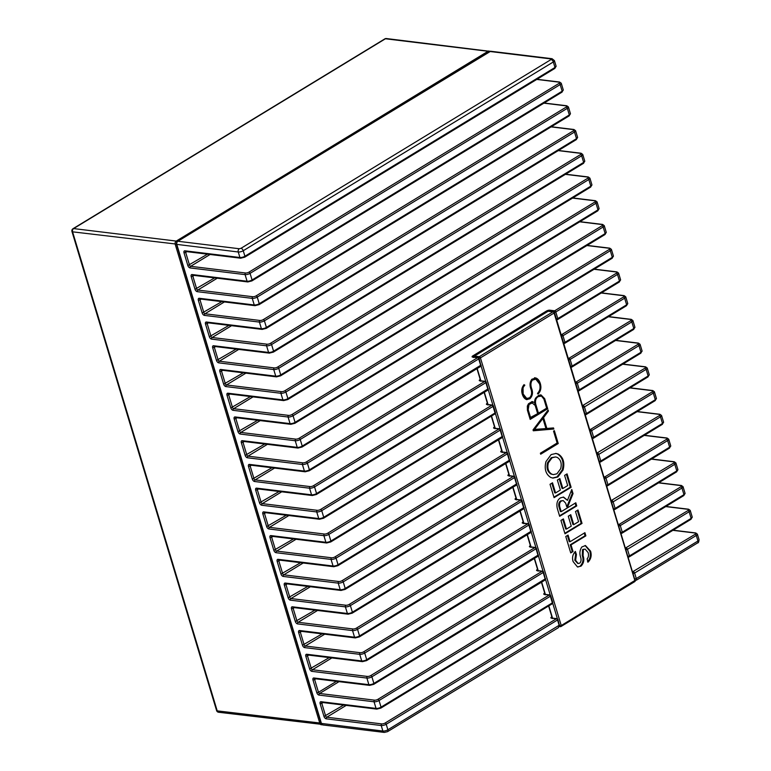 <?xml version="1.0" encoding="UTF-8"?>
<svg xmlns="http://www.w3.org/2000/svg" width="771" height="771" viewBox="0 0 771 771"><rect width="100%" height="100%" fill="white"/><g stroke="black" fill="none" stroke-linecap="round" stroke-linejoin="round"><path stroke-width="1.16" d="M545.964 428.58L542.89 418.393L542.08 418.296L533.628 429.476L545.964 428.58M542.89 418.393L534.438 429.572M553.848 429.013L533.301 430.787L533.031 429.9L548.104 409.989L548.432 411.068L543.574 417.612L546.851 428.445L553.52 427.934L553.848 429.013L533.253 430.623M552.759 427.992L553.038 428.917M546.851 428.445L546.041 428.348L542.774 417.506L543.574 417.612M548.432 411.068L547.622 410.972L542.774 417.506M563.225 500.591L560.681 500.909C558.965 501.95 558.387 503.877 558.936 506.692L560.401 511.558L561.211 511.655L575.802 502.779L576.747 505.921L559.669 516.31L557.26 508.311C556.277 503.261 557.366 499.762 560.536 497.835L563.591 497.093L567.466 500.34L571.783 489.498L573.026 493.613L567.957 506.181L566.791 506.894L565.673 503.184L563.225 500.591L561.49 501.005C559.775 502.046 559.187 503.974 559.746 506.798L561.211 511.655M567.957 506.181L566.637 506.393M573.026 493.613L572.217 493.517L567.148 506.075M571.35 490.616L572.217 493.517M567.466 500.34L563.187 497.064M576.747 505.921L575.937 505.824L559.524 515.818M575.137 503.184L575.937 505.824M581.035 566.136L577.431 566.916L573.152 561.635C571.909 557.77 572.66 554.368 575.388 551.438L576.429 554.513L575.619 560.324L578.115 563.524L579.859 563.09C581.199 561.616 581.411 559.515 580.496 556.797C579.397 553.183 579.85 549.916 581.835 546.986L585.468 545.54L590.576 551.149C591.81 555.284 591.068 558.859 588.35 561.866L587.897 562.175L587.145 558.811C588.533 557.173 588.861 555.101 588.128 552.605L585.093 549.077L583.859 549.366L583.3 549.81L583.078 555.669C584.495 559.698 583.811 563.196 581.016 566.145L577.624 566.964M578.019 567.032L577.431 566.916M581.016 566.145L580.206 566.049C583.001 563.09 583.695 559.601 582.269 555.573L582.49 549.713L585.093 549.077M588.35 561.866L587.772 561.799M585.064 545.511L589.767 551.053C591 555.187 590.258 558.753 587.541 561.77M576.429 554.513L575.629 554.416L574.809 560.228L577.816 563.485M574.8 551.988L575.629 554.416M564.603 475.379L567.07 473.876L571.118 487.282L554.07 497.661L550.031 484.284L552.499 482.781L555.563 492.958L560.372 490.028L557.366 480.082L559.852 478.569L562.859 488.515L567.687 485.576L564.603 475.379M562.859 488.515L562.049 488.419L559.197 478.964M555.563 492.958L554.754 492.862L551.834 483.186M571.118 487.282L570.309 487.185L553.915 497.16M566.415 474.271L570.309 487.185M546.649 408.167L543.912 399.108L541.502 396.121L538.293 396.583C535.912 397.961 535.055 400.477 535.7 404.11L538.437 413.169L546.649 408.167M538.437 413.169L537.628 413.073L534.891 404.014C534.245 400.38 535.113 397.865 537.483 396.487L540.818 395.957M537.647 413.651L535.18 405.469L531.923 402.761L528.241 404.409L527.383 409.632L529.85 417.805L537.647 413.651M531.113 402.664L532.52 402.77L529.051 404.515L528.193 409.729L530.66 417.901M529.051 404.515L528.241 404.409M534.843 399.879L538.495 395.34L540.972 394.887L544.673 398.646L547.718 408.717L530.178 419.395L527.403 410.201L527.335 406.076L528.482 403.773L531.942 401.672L534.563 402.558L534.843 399.879M534.563 402.558L532.289 401.652M547.718 408.717L546.909 408.62L530.034 418.894M540.558 394.858L543.873 398.549L546.909 408.62M557.134 442.997L553.549 431.124L554.339 430.652L558.233 443.537L540.693 454.206L540.384 453.194L557.134 442.997M558.233 443.537L557.423 443.431L540.538 453.705M553.684 431.047L557.423 443.431M560.941 520.406L563.399 518.902L566.473 529.079L571.272 526.159L568.275 516.204L570.762 514.691L573.769 524.637L578.597 521.697L575.513 511.501L577.98 509.997L582.028 523.403L564.979 533.783L560.941 520.406M582.028 523.403L581.218 523.307L564.825 533.281M577.315 510.402L581.218 523.307M573.769 524.637L572.959 524.54L570.106 515.086M566.473 529.079L565.663 528.983L562.743 519.307M570.058 541.724L584.91 532.684L585.864 535.855L571.012 544.895L573.026 551.544L570.733 552.942L565.769 536.491L568.054 535.093L570.058 541.724L569.249 541.627L567.398 535.498M573.026 551.544L570.579 552.45M571.012 544.895L570.212 544.798L572.217 551.448M585.864 535.855L585.064 535.749L570.212 544.798M584.254 533.079L585.064 535.749M560.681 468.71C561.972 463.496 560.835 459.728 557.26 457.405L555.631 456.943L552.094 457.752L548.364 462.812L547.555 462.716C546.282 467.997 547.42 471.775 550.966 474.04L553.414 474.608L556.941 473.799L560.681 468.71M548.364 462.812C547.082 468.093 548.22 471.871 551.776 474.146L550.966 474.04M551.776 474.146L553.414 474.608M555.631 456.943L551.284 457.656L547.555 462.716M555.65 453.406L557.491 453.994C562.493 457.222 564.083 462.504 562.271 469.847L557.086 476.873L552.576 478.039M563.081 469.944L557.896 476.97L552.98 478.097L550.745 477.461C545.752 474.252 544.162 468.97 545.955 461.607L551.14 454.582L556.055 453.444L558.3 454.09C563.302 457.319 564.892 462.6 563.081 469.944L562.271 469.847M524.453 385.539L523.046 387.736L523.152 393.991L526.718 398.424L529.494 397.836C531.739 395.6 532.183 392.593 530.824 388.825C529.513 385.124 529.87 381.924 531.884 379.226L535.97 378.021C537.917 378.763 539.353 380.566 540.288 383.447C541.502 387.601 540.828 391.08 538.264 393.875L537.869 392.931C540.028 390.54 540.587 387.524 539.517 383.881L535.787 379.13L532.337 380.132C530.727 382.291 530.487 385.086 531.643 388.517C533.185 392.612 532.578 396.034 529.841 398.78L526.506 399.513C524.637 398.877 523.239 397.132 522.324 394.289C521.167 390.646 521.736 387.428 524.029 384.642L524.849 385.221L523.654 385.433L521.948 388.719M529.841 398.78L526.651 399.551M535.209 378.995L531.537 380.036C529.918 382.194 529.677 384.98 530.833 388.411C532.375 392.506 531.768 395.937 529.031 398.684M538.264 393.875L537.773 393.817M534.881 377.848L535.161 377.925C537.108 378.657 538.543 380.469 539.478 383.351C540.693 387.505 540.018 390.984 537.454 393.779M526.718 398.424L527.229 398.54M521.813 389.914L522.343 393.894L525.909 398.328M523.046 387.736L522.237 387.64M524.849 385.221L523.654 385.433M473.857 357.098A1.224 0.916 -83.1 0 1 474.435 356.086L548.104 311.243A1.224 0.916 -83.1 0 1 548.586 311.127A1.224 1.224 0 0 0 547.795 311.301A1.224 0.704 58.7 0 1 548.104 311.243L552.952 311.831A1.224 0.704 58.7 0 1 554.089 313.036L554.455 312.583A1.224 1.224 0 0 0 553.433 311.715A1.224 0.916 96.9 0 0 552.952 311.831L479.283 356.674A1.224 0.916 96.9 0 0 478.695 357.889M547.612 311.542A1.224 0.704 58.7 0 1 547.795 311.301L474.136 356.144A1.224 1.224 0 0 0 473.548 357.06M479.013 358.303L480.429 357.879A1.224 0.704 -121.3 0 0 479.283 356.674L474.435 356.086A1.224 0.704 -121.3 0 0 474.136 356.144M554.137 312.409A1.224 0.916 96.9 0 0 553.433 311.715L548.586 311.127M559.592 626.013A1.224 0.916 96.9 0 0 560.768 626.544A1.224 0.704 -121.3 0 0 561.066 626.486A1.224 0.704 -121.3 0 0 561.24 625.541L480.429 357.879L554.089 313.036L634.909 580.698A1.224 0.704 58.7 0 1 634.735 581.642A1.224 1.224 0 0 0 635.265 580.245L561.24 625.541L559.601 625.965M634.957 580.081L554.455 312.583M697.62 542.9C698.353 543.073 698.834 541.994 699.046 539.652A3.672 1.243 163.2 0 1 697.957 541.011A2.448 1.407 -121.3 0 1 697.62 542.9L636.451 580.139L636.287 578.549L634.89 578.982M557.578 619.344A1.224 0.916 96.9 0 0 556.383 618.766A1.224 0.704 58.7 0 1 557.529 619.971L559.197 625.483L558.349 627.681L559.553 625.03L387.88 729.771A3.672 1.243 163.2 0 1 382.879 731.043L321.15 723.391L322.876 724.952A2.448 1.831 -83.1 0 1 321.459 723.564L176.829 244.523A2.448 1.831 -83.1 0 1 177.879 241.265A1.224 0.704 -121.3 0 0 177.561 241.333C176.732 241.728 176.386 242.74 176.52 244.349L238.249 251.992A2.448 1.831 -83.1 0 1 239.299 248.744L177.879 241.265L489.672 51.464A2.448 1.831 -83.1 0 1 490.655 51.243L177.571 241.323M633.222 573.47L634.62 573.036A1.224 0.704 -121.3 0 0 633.483 571.831A1.224 0.916 96.9 0 0 632.952 572.583M557.529 619.971L557.896 619.518A1.224 1.224 0 0 0 556.864 618.65L552.017 618.063A1.224 0.916 96.9 0 0 551.535 618.178L556.383 618.766L385.066 723.053A1.224 0.704 58.7 0 1 386.213 724.258L557.529 619.971M554.397 312.419L555.804 311.985A1.224 0.704 -121.3 0 0 554.667 310.79A1.224 0.916 96.9 0 0 554.079 312.004M478.762 358.303A1.224 0.916 96.9 0 0 477.577 357.715A1.224 0.704 58.7 0 1 478.714 358.92L479.08 358.467A1.224 1.224 0 0 0 478.049 357.609L473.201 357.012A1.224 0.916 96.9 0 0 472.719 357.127L477.577 357.715L306.251 462.002A1.224 0.704 58.7 0 1 307.398 463.207L478.714 358.92L480.709 365.531A1.224 0.704 58.7 0 1 480.535 366.485A1.224 1.224 0 0 0 481.075 365.078L309.393 469.828A3.672 1.243 163.2 0 1 304.4 471.091L249.447 464.402A2.448 1.407 -121.3 0 0 248.493 466.416L252.329 479.119A2.448 1.407 -121.3 0 0 254.613 481.518L309.566 488.207L311.561 494.828L256.608 488.139A2.448 1.407 -121.3 0 0 255.664 490.144L259.499 502.846A2.448 1.407 -121.3 0 0 261.774 505.246L316.736 511.944L318.731 518.555L263.778 511.867A2.448 1.407 -121.3 0 0 262.824 513.872L266.66 526.583A2.448 1.407 -121.3 0 0 268.944 528.983L323.897 535.672L325.892 542.292L270.939 535.594A2.448 1.407 -121.3 0 0 269.995 537.609L273.83 550.311A2.448 1.407 -121.3 0 0 276.105 552.711L331.058 559.399L333.062 566.02L278.109 559.332A2.448 1.407 -121.3 0 0 277.155 561.336L280.991 574.048A2.448 1.407 -121.3 0 0 283.275 576.448L338.228 583.136L340.223 589.748L285.27 583.059A2.448 1.407 -121.3 0 0 284.316 585.073L288.152 597.776A2.448 1.407 -121.3 0 0 290.436 600.175L345.389 606.864L347.393 613.485L292.44 606.796A2.448 1.407 -121.3 0 0 291.486 608.801L295.322 621.503A2.448 1.407 -121.3 0 0 297.606 623.912L352.559 630.601L354.554 637.212L299.601 630.524A2.448 1.407 -121.3 0 0 298.647 632.538L302.483 645.24A2.448 1.407 -121.3 0 0 304.767 647.64L359.72 654.328L361.724 660.949L306.762 654.261A2.448 1.407 -121.3 0 0 305.817 656.266L309.653 668.968A2.448 1.407 -121.3 0 0 311.937 671.377L366.89 678.066L368.885 684.677L313.932 677.988A2.448 1.407 -121.3 0 0 312.978 679.993L316.814 692.705A2.448 1.407 -121.3 0 0 319.098 695.105L374.051 701.793L376.046 708.414L321.093 701.716A2.448 1.407 -121.3 0 0 320.148 703.73L323.984 716.432A2.448 1.407 -121.3 0 0 326.268 718.832L381.221 725.521L382.879 731.043A2.448 1.831 -83.1 0 0 384.295 732.421L387.534 731.66L558.349 627.681M556.585 319.637A1.224 0.916 96.9 0 0 557.327 319.608A1.224 0.704 -121.3 0 0 557.635 319.551A1.224 0.704 -121.3 0 0 557.799 318.606L556.402 319.03M480.757 364.914L479.08 358.467M561.567 336.146L562.975 335.722A1.224 0.704 -121.3 0 0 561.828 334.518A1.224 0.916 96.9 0 0 561.307 335.269M485.923 382.03A1.224 0.916 96.9 0 0 484.737 381.452A1.224 0.704 58.7 0 1 485.875 382.647L486.241 382.194A1.224 1.224 0 0 0 485.219 381.337L480.372 380.749A1.224 0.916 96.9 0 0 479.89 380.855L484.737 381.452L313.421 485.74A1.224 0.704 58.7 0 1 314.558 486.935L485.875 382.647L487.879 389.268A1.224 0.704 58.7 0 1 487.706 390.213A1.224 1.224 0 0 0 488.236 388.815L316.563 493.556A3.672 1.243 163.2 0 1 311.561 494.828A1.224 0.916 -83.1 0 0 312.756 495.406M563.755 343.365A1.224 0.916 96.9 0 0 564.497 343.346A1.224 0.704 -121.3 0 0 564.796 343.288A1.224 0.704 -121.3 0 0 564.97 342.334L563.572 342.767M487.927 388.651L486.241 382.194M568.738 359.884L570.135 359.45A1.224 0.704 -121.3 0 0 568.998 358.255A1.224 0.916 96.9 0 0 568.468 358.997M493.093 405.758A1.224 0.916 96.9 0 0 491.898 405.18A1.224 0.704 58.7 0 1 493.045 406.384L493.411 405.931A1.224 1.224 0 0 0 492.38 405.064L487.532 404.476A1.224 0.916 96.9 0 0 487.05 404.592L491.898 405.18L320.582 509.467A2.448 0.829 163.2 0 1 317.257 510.315L262.304 503.627L281.733 491.802M570.916 367.102A1.224 0.916 96.9 0 0 571.658 367.073A1.224 0.704 -121.3 0 0 571.966 367.015A1.224 0.704 -121.3 0 0 572.13 366.071L570.733 366.495M495.088 412.379L495.04 412.996A1.224 0.704 58.7 0 1 494.866 413.95A1.224 1.224 0 0 0 495.406 412.543L493.411 405.931M575.898 383.611L577.306 383.187A1.224 0.704 -121.3 0 0 576.159 381.982A1.224 0.916 96.9 0 0 575.638 382.724M500.254 429.495A1.224 0.916 96.9 0 0 499.068 428.917A1.224 0.704 58.7 0 1 500.206 430.112L500.572 429.659A1.224 1.224 0 0 0 499.55 428.801L494.703 428.213A1.224 0.916 96.9 0 0 494.221 428.319L499.068 428.917L327.752 533.204A1.224 0.704 58.7 0 1 328.889 534.399L500.206 430.112L502.21 436.733A1.224 0.704 58.7 0 1 502.037 437.677A1.224 1.224 0 0 0 502.567 436.28L330.884 541.02A3.672 1.243 163.2 0 1 325.892 542.292A1.224 0.916 -83.1 0 0 327.087 542.871M578.077 390.83A1.224 0.916 96.9 0 0 578.819 390.801A1.224 0.704 -121.3 0 0 579.127 390.743A1.224 0.704 -121.3 0 0 579.3 389.798L577.903 390.232M502.258 436.107L500.572 429.659M583.069 407.348L584.466 406.915A1.224 0.704 -121.3 0 0 583.329 405.71A1.224 0.916 96.9 0 0 582.799 406.462M507.424 453.223A1.224 0.916 96.9 0 0 506.229 452.644A1.224 0.704 58.7 0 1 507.376 453.849L507.732 453.396A1.224 1.224 0 0 0 506.711 452.529L501.863 451.941A1.224 0.916 96.9 0 0 501.381 452.057L506.229 452.644L334.913 556.932A1.224 0.704 58.7 0 1 336.06 558.137L507.376 453.849L509.371 460.46A1.224 0.704 58.7 0 1 509.197 461.405A1.224 1.224 0 0 0 509.737 460.008L338.055 564.748A3.672 1.243 163.2 0 1 333.062 566.02A1.224 0.916 -83.1 0 0 334.248 566.598M585.247 414.557A1.224 0.916 96.9 0 0 585.989 414.538A1.224 0.704 -121.3 0 0 586.288 414.48A1.224 0.704 -121.3 0 0 586.461 413.535L585.064 413.96M509.419 459.844L507.732 453.396M590.229 431.076L591.627 430.642A1.224 0.704 -121.3 0 0 590.49 429.447A1.224 0.916 96.9 0 0 589.969 430.189M514.585 476.96A1.224 0.916 96.9 0 0 513.399 476.372A1.224 0.704 58.7 0 1 514.536 477.577L514.903 477.124A1.224 1.224 0 0 0 513.881 476.266L509.033 475.668A1.224 0.916 96.9 0 0 508.552 475.784L513.399 476.372L342.083 580.669A1.224 0.704 58.7 0 1 343.22 581.864L514.536 477.577L516.531 484.198A1.224 0.704 58.7 0 1 516.368 485.142A1.224 1.224 0 0 0 516.898 483.745L345.215 588.485A3.672 1.243 163.2 0 1 340.223 589.748A1.224 0.916 -83.1 0 0 341.418 590.335M592.407 438.294A1.224 0.916 96.9 0 0 593.15 438.265A1.224 0.704 -121.3 0 0 593.458 438.207A1.224 0.704 -121.3 0 0 593.631 437.263L592.234 437.697M516.58 483.571L514.903 477.124M597.4 454.803L598.797 454.379A1.224 0.704 -121.3 0 0 597.65 453.175A1.224 0.916 96.9 0 0 597.13 453.926M521.755 500.687A1.224 0.916 96.9 0 0 520.56 500.109A1.224 0.704 58.7 0 1 521.707 501.304L522.063 500.861A1.224 1.224 0 0 0 521.042 499.993L516.194 499.406A1.224 0.916 96.9 0 0 515.712 499.521L520.56 500.109L349.244 604.397A1.224 0.704 58.7 0 1 350.391 605.601L521.707 501.304L523.702 507.925A1.224 0.704 58.7 0 1 523.528 508.87A1.224 1.224 0 0 0 524.068 507.472L352.386 612.213A3.672 1.243 163.2 0 1 347.393 613.485A1.224 0.916 -83.1 0 0 348.579 614.063M599.578 462.022A1.224 0.916 96.9 0 0 600.32 462.002A1.224 0.704 -121.3 0 0 600.619 461.945A1.224 0.704 -121.3 0 0 600.792 460.991L599.395 461.424M523.75 507.308L522.063 500.861M604.56 478.54L605.958 478.107A1.224 0.704 -121.3 0 0 604.821 476.912A1.224 0.916 96.9 0 0 604.291 477.654M528.916 524.425A1.224 0.916 96.9 0 0 527.73 523.837A1.224 0.704 58.7 0 1 528.867 525.041L529.234 524.588A1.224 1.224 0 0 0 528.212 523.731L523.355 523.133A1.224 0.916 96.9 0 0 522.883 523.249L527.73 523.837L356.414 628.124A1.224 0.704 58.7 0 1 357.551 629.329L528.867 525.041L530.862 531.653A1.224 0.704 58.7 0 1 530.699 532.607A1.224 1.224 0 0 0 531.229 531.209L359.546 635.95A3.672 1.243 163.2 0 1 354.554 637.212A1.224 0.916 -83.1 0 0 355.739 637.8M606.738 485.759A1.224 0.916 96.9 0 0 607.481 485.73A1.224 0.704 -121.3 0 0 607.789 485.672A1.224 0.704 -121.3 0 0 607.962 484.728L606.555 485.152M530.911 531.036L529.234 524.588M611.731 502.268L613.128 501.844A1.224 0.704 -121.3 0 0 611.981 500.639A1.224 0.916 96.9 0 0 611.461 501.391M536.086 548.152A1.224 0.916 96.9 0 0 534.891 547.574A1.224 0.704 58.7 0 1 536.038 548.769L536.394 548.316A1.224 1.224 0 0 0 535.373 547.458L530.525 546.87A1.224 0.916 96.9 0 0 530.043 546.976L534.891 547.574L363.575 651.861A1.224 0.704 58.7 0 1 364.712 653.056L536.038 548.769L538.033 555.39A1.224 0.704 58.7 0 1 537.859 556.334A1.224 1.224 0 0 0 538.399 554.937L366.717 659.677A3.672 1.243 163.2 0 1 361.724 660.949A1.224 0.916 -83.1 0 0 362.91 661.528M613.909 509.486A1.224 0.916 96.9 0 0 614.651 509.467A1.224 0.704 -121.3 0 0 614.95 509.409A1.224 0.704 -121.3 0 0 615.123 508.455L613.726 508.889M538.081 554.773L536.394 548.316M618.891 526.005L620.289 525.571A1.224 0.704 -121.3 0 0 619.152 524.376A1.224 0.916 96.9 0 0 618.621 525.118M543.247 571.88A1.224 0.916 96.9 0 0 542.061 571.301A1.224 0.704 58.7 0 1 543.198 572.506L543.565 572.053A1.224 1.224 0 0 0 542.533 571.186L537.686 570.598A1.224 0.916 96.9 0 0 537.204 570.713L542.061 571.301L370.735 675.589A1.224 0.704 58.7 0 1 371.882 676.793L543.198 572.506L545.193 579.117A1.224 0.704 58.7 0 1 545.02 580.071A1.224 1.224 0 0 0 545.56 578.664L373.877 683.405A3.672 1.243 163.2 0 1 368.885 684.677A1.224 0.916 -83.1 0 0 370.07 685.255M628.24 556.951A1.224 0.916 96.9 0 0 628.982 556.922A1.224 0.704 -121.3 0 0 629.281 556.864A1.224 0.704 -121.3 0 0 629.454 555.92L628.057 556.354M621.069 533.224A1.224 0.916 96.9 0 0 621.812 533.195A1.224 0.704 -121.3 0 0 622.12 533.137A1.224 0.704 -121.3 0 0 622.284 532.192L620.886 532.616M545.242 578.501L543.565 572.053M626.062 549.733L627.459 549.309A1.224 0.704 -121.3 0 0 626.312 548.104A1.224 0.916 96.9 0 0 625.792 548.846M552.412 602.228L552.364 602.855A1.224 0.704 58.7 0 1 552.19 603.799A1.224 1.224 0 0 0 552.72 602.402L550.725 595.781A1.224 1.224 0 0 0 549.704 594.923A1.224 0.916 96.9 0 0 549.222 595.039A1.224 0.704 58.7 0 1 550.359 596.234L550.725 595.781M550.407 595.617A1.224 0.916 96.9 0 0 549.704 594.923L544.856 594.335A1.224 0.916 96.9 0 0 544.374 594.441L549.222 595.039L377.906 699.326A2.448 0.829 163.2 0 1 374.571 700.164L319.618 693.476L339.047 681.651M177.118 241.699A1.224 0.704 58.7 0 0 176.26 241.072L73.631 228.582A2.448 1.407 -121.3 0 0 73.023 228.698A2.448 2.448 0 0 0 71.954 231.493A2.448 0.829 -16.8 0 0 72.58 231.83A2.448 1.831 -83.1 0 1 73.631 228.582L385.423 38.772A2.448 1.831 -83.1 0 1 386.387 38.55A2.448 2.448 0 0 0 384.816 38.887A2.448 1.407 58.7 0 1 385.423 38.772L488.062 51.272L176.26 241.072A2.448 1.831 96.9 0 0 175.21 244.32L319.849 723.362A2.448 1.831 96.9 0 0 321.247 724.75A2.448 1.831 96.9 0 0 322.027 724.634M218.627 712.259A2.448 1.831 -83.1 0 1 217.21 710.872A2.448 0.829 163.2 0 1 216.584 710.534A2.448 2.448 0 0 0 218.627 712.259L322.529 724.47M488.216 389.606L492.948 405.286M488.053 404.544L484.342 392.256M545.376 594.393L541.666 582.115M545.531 579.455L550.272 595.145M495.377 413.333L500.109 429.023M495.213 428.271L491.512 415.993M538.206 570.665L534.496 558.377M538.37 555.727L543.102 571.407M531.046 546.928L527.335 534.65M531.2 531.99L535.941 547.68M523.875 523.201L520.165 510.913M524.039 508.262L528.771 523.952M516.715 499.463L513.004 487.185M516.869 484.525L521.61 500.215M509.544 475.736L505.843 463.458M509.708 460.798L514.44 476.488M502.384 452.008L498.673 439.721M502.538 437.061L507.279 452.75M552.701 603.182L557.433 618.872M552.537 618.13L548.827 605.842M480.892 380.807L477.182 368.528M481.046 365.868L485.788 381.558M561.49 501.005L560.681 500.909M559.746 506.798L558.936 506.692M583.078 555.669L582.269 555.573M583.3 549.81L582.49 549.713M583.859 549.366L583.049 549.26M590.576 551.149L589.767 551.053M575.619 560.324L574.809 560.228M535.7 404.11L534.891 404.014M538.293 396.583L537.483 396.487M528.193 409.729L527.383 409.632M544.673 398.646L543.873 398.549M558.3 454.09L557.491 453.994M531.643 388.517L530.833 388.411M532.337 380.132L531.537 380.036M540.288 383.447L539.478 383.351M535.97 378.021L535.161 377.925M523.152 393.991L522.343 393.894M523.104 393.846L522.295 393.75M336.455 681.342L318.481 692.281L314.645 679.579L315.869 678.827M312.978 679.993L314.645 679.579A1.224 0.704 58.7 0 1 314.732 678.692M544.471 593.207A2.448 0.829 -16.8 0 0 544.374 594.441M319.098 695.105A1.224 0.916 96.9 0 1 319.618 693.476A1.224 0.704 58.7 0 1 318.481 692.281L316.814 692.705M608.396 316.746L630.765 319.464A2.448 0.829 163.2 0 1 630.668 320.707L568.998 358.255L568.217 358.158M487.147 403.349A2.448 0.829 -16.8 0 0 487.05 404.592M261.774 505.246A1.224 0.916 96.9 0 1 262.304 503.627A1.224 0.704 58.7 0 1 261.157 502.422L257.321 489.72L258.545 488.978M279.131 491.484L259.499 502.846M559.245 624.857L557.896 619.518M387.553 731.65A2.448 1.407 -121.3 0 0 387.88 729.771L386.213 724.258A3.672 1.243 -16.8 0 1 381.221 725.521A1.224 0.916 96.9 0 1 381.741 723.902L326.788 717.213A1.224 0.704 58.7 0 1 325.641 716.008L321.806 703.306L320.148 703.73M697.957 541.011L636.287 578.549L634.62 573.036L696.3 535.488A3.672 1.243 -16.8 0 0 697.389 534.139L695.731 532.944A1.224 0.916 -83.1 0 0 695.249 533.05A2.448 0.829 163.2 0 1 695.153 534.293A1.224 0.704 58.7 0 1 696.3 535.488L697.957 541.011M489.18 51.763A1.224 0.704 58.7 0 1 489.363 51.522A1.224 0.704 58.7 0 1 489.672 51.464L551.092 58.943L551.043 59.56L240.966 248.32L239.299 248.744M244.436 257.244A1.224 0.704 -121.3 0 0 244.735 257.186A1.224 0.704 -121.3 0 0 244.908 256.242L243.241 250.729L553.327 61.959L554.995 67.472L244.908 256.242A3.672 1.243 163.2 0 1 239.916 257.504L238.249 251.992A3.672 1.243 -16.8 0 0 243.241 250.729A2.448 1.407 -121.3 0 0 240.966 248.32M554.513 68.484A1.224 0.704 -121.3 0 0 554.821 68.426A1.224 0.704 -121.3 0 0 554.995 67.472A3.672 1.243 163.2 0 0 556.084 66.123L554.416 60.61A3.672 1.243 -16.8 0 1 553.327 61.959A2.448 1.407 -121.3 0 0 551.043 59.56M552.075 58.721A2.448 1.831 96.9 0 0 551.092 58.943M241.101 258.092A1.224 0.916 -83.1 0 1 239.916 257.504L184.963 250.816A2.448 1.407 -121.3 0 0 184.009 252.83L187.845 265.532A2.448 1.407 -121.3 0 0 190.129 267.932L245.082 274.621L247.077 281.242L192.124 274.553A2.448 1.407 -121.3 0 0 191.179 276.558L195.015 289.26A2.448 1.407 -121.3 0 0 197.289 291.669L252.242 298.358L254.247 304.969L199.294 298.281A2.448 1.407 -121.3 0 0 198.34 300.295L202.175 312.997A2.448 1.407 -121.3 0 0 204.46 315.397L259.413 322.085L261.408 328.706L206.455 322.018A2.448 1.407 -121.3 0 0 205.5 324.022L209.336 336.725A2.448 1.407 -121.3 0 0 211.62 339.124L266.573 345.822L268.578 352.434L213.625 345.745A2.448 1.407 -121.3 0 0 212.671 347.75L216.506 360.462A2.448 1.407 -121.3 0 0 218.791 362.862L273.744 369.55L275.739 376.171L220.785 369.473A2.448 1.407 -121.3 0 0 219.831 371.487L223.667 384.189A2.448 1.407 -121.3 0 0 225.951 386.589L280.904 393.277L282.909 399.898L227.946 393.21A2.448 1.407 -121.3 0 0 227.002 395.215L230.837 407.926A2.448 1.407 -121.3 0 0 233.121 410.326L288.075 417.015L290.069 423.626L235.116 416.938A2.448 1.407 -121.3 0 0 234.162 418.952L237.998 431.654A2.448 1.407 -121.3 0 0 240.282 434.054L295.235 440.742L297.23 447.363L242.277 440.675A2.448 1.407 -121.3 0 0 241.333 442.679L245.168 455.382A2.448 1.407 -121.3 0 0 247.452 457.791L302.405 464.479L304.4 471.091A1.224 0.916 -83.1 0 0 305.586 471.679M543.912 103.16L566.28 105.878A2.448 0.829 163.2 0 1 566.184 107.121L256.097 295.881A2.448 0.829 163.2 0 1 252.772 296.729L197.819 290.041A1.224 0.704 58.7 0 1 196.672 288.836L192.837 276.134L191.179 276.558M194.061 275.392L192.837 276.134A1.224 0.704 58.7 0 1 192.933 275.257M192.124 274.553A1.224 0.916 96.9 0 0 192.837 275.247L247.79 281.935A1.224 0.916 -83.1 0 1 247.077 281.242A3.672 1.243 163.2 0 0 252.069 279.969L250.074 273.358L560.16 84.588A3.672 1.243 -16.8 0 0 561.249 83.239L559.592 82.034A1.224 0.916 -83.1 0 0 559.12 82.15A2.448 0.829 163.2 0 1 559.023 83.393A1.224 0.704 58.7 0 1 560.16 84.588L562.155 91.209L252.069 279.969A1.224 0.704 -121.3 0 1 251.905 280.914L247.79 281.935A1.224 0.916 -83.1 0 0 248.272 281.82M195.015 289.26L214.646 277.897M217.249 278.215L197.819 290.041A1.224 0.916 96.9 0 0 197.289 291.669M566.28 105.878A1.224 0.916 -83.1 0 1 566.762 105.772L544.143 103.015M566.184 107.121A1.224 0.704 58.7 0 1 567.321 108.326A3.672 1.243 -16.8 0 0 568.42 106.967L566.762 105.772M256.097 295.881A1.224 0.704 58.7 0 1 257.244 297.086L567.321 108.326L569.326 114.937L259.239 303.707L257.244 297.086A3.672 1.243 -16.8 0 1 252.242 298.358A1.224 0.916 96.9 0 1 252.772 296.729M251.597 280.972A1.224 0.704 -121.3 0 0 251.905 280.914L561.982 92.154A1.224 0.704 -121.3 0 0 562.155 91.209A3.672 1.243 163.2 0 0 563.244 89.85L561.982 92.154A1.224 0.704 -121.3 0 1 561.683 92.212M568.42 106.967L570.415 113.588A3.672 1.243 163.2 0 1 569.326 114.937A1.224 0.704 -121.3 0 1 569.152 115.891A1.224 0.704 -121.3 0 1 568.844 115.939M258.767 304.709A1.224 0.704 -121.3 0 0 259.066 304.651A1.224 0.704 -121.3 0 0 259.239 303.707A3.672 1.243 163.2 0 1 254.247 304.969A1.224 0.916 -83.1 0 0 255.432 305.557M586.895 245.544L609.273 248.272A2.448 0.829 163.2 0 1 609.177 249.515L299.09 438.275A2.448 0.829 163.2 0 1 295.765 439.123L240.803 432.435A1.224 0.704 58.7 0 1 239.665 431.23L235.83 418.528L234.162 418.952M237.054 417.786L235.83 418.528A1.224 0.704 58.7 0 1 235.916 417.641M235.116 416.938A1.224 0.916 96.9 0 0 235.82 417.631L290.783 424.32A1.224 0.916 -83.1 0 1 290.069 423.626A3.672 1.243 163.2 0 0 295.062 422.363L293.067 415.742L603.153 226.982L605.148 233.594L295.062 422.363A1.224 0.704 -121.3 0 1 294.888 423.308L290.783 424.32A1.224 0.916 -83.1 0 0 291.255 424.214M237.998 431.654L257.639 420.291M260.232 420.609L240.803 432.435A1.224 0.916 96.9 0 0 240.282 434.054M609.273 248.272A1.224 0.916 -83.1 0 1 609.755 248.156L587.136 245.409M609.177 249.515A1.224 0.704 58.7 0 1 610.314 250.71A3.672 1.243 -16.8 0 0 611.403 249.361L609.755 248.156M299.09 438.275A1.224 0.704 58.7 0 1 300.227 439.48L610.314 250.71L612.309 257.331L302.232 446.091A3.672 1.243 163.2 0 1 297.23 447.363A1.224 0.916 -83.1 0 0 298.425 447.941M295.765 439.123A1.224 0.916 96.9 0 0 295.235 440.742A3.672 1.243 -16.8 0 0 300.227 439.48L302.232 446.091A1.224 0.704 -121.3 0 1 302.059 447.035L297.943 448.057L242.99 441.369A1.224 0.916 96.9 0 1 242.277 440.675M294.589 423.366A1.224 0.704 -121.3 0 0 294.888 423.308L604.975 234.548A1.224 0.704 -121.3 0 0 605.148 233.594A3.672 1.243 163.2 0 0 606.237 232.244L604.975 234.548A1.224 0.704 -121.3 0 1 604.676 234.606M288.075 417.015A3.672 1.243 -16.8 0 0 293.067 415.742A1.224 0.704 58.7 0 0 291.93 414.547A2.448 0.829 163.2 0 1 288.595 415.386A1.224 0.916 96.9 0 0 288.075 417.015M603.153 226.982A3.672 1.243 -16.8 0 0 604.242 225.624L602.585 224.428A1.224 0.916 -83.1 0 0 602.103 224.544A2.448 0.829 163.2 0 1 602.006 225.778A1.224 0.704 58.7 0 1 603.153 226.982M565.403 174.352L587.772 177.079A2.448 0.829 163.2 0 1 587.675 178.313L277.599 367.083A2.448 0.829 163.2 0 1 274.264 367.921L219.311 361.233A1.224 0.704 58.7 0 1 218.174 360.038L214.338 347.335L212.671 347.75M215.552 346.584L214.338 347.335A1.224 0.704 58.7 0 1 214.425 346.449M213.625 345.745A1.224 0.916 96.9 0 0 214.328 346.439L269.281 353.128A1.224 0.916 -83.1 0 1 268.578 352.434A3.672 1.243 163.2 0 0 273.57 351.162L271.575 344.55L581.652 155.79L583.657 162.402L273.57 351.162A1.224 0.704 -121.3 0 1 273.397 352.116L269.281 353.128A1.224 0.916 -83.1 0 0 269.763 353.012M216.506 360.462L236.148 349.09M238.74 349.408L219.311 361.233A1.224 0.916 96.9 0 0 218.791 362.862M587.772 177.079A1.224 0.916 -83.1 0 1 588.254 176.964L565.635 174.207M587.675 178.313A1.224 0.704 58.7 0 1 588.822 179.518A3.672 1.243 -16.8 0 0 589.911 178.159L588.254 176.964M277.599 367.083A1.224 0.704 58.7 0 1 278.736 368.278L588.822 179.518L590.817 186.139L280.731 374.899A3.672 1.243 163.2 0 1 275.739 376.171A1.224 0.916 -83.1 0 0 276.934 376.749M274.264 367.921A1.224 0.916 96.9 0 0 273.744 369.55A3.672 1.243 -16.8 0 0 278.736 368.278L280.731 374.899A1.224 0.704 -121.3 0 1 280.557 375.843L276.452 376.855L221.499 370.167A1.224 0.916 96.9 0 1 220.785 369.473M273.098 352.174A1.224 0.704 -121.3 0 0 273.397 352.116L583.483 163.346A1.224 0.704 -121.3 0 0 583.657 162.402A3.672 1.243 163.2 0 0 584.746 161.043L583.483 163.346A1.224 0.704 -121.3 0 1 583.175 163.404M266.573 345.822A3.672 1.243 -16.8 0 0 271.575 344.55A1.224 0.704 58.7 0 0 270.428 343.346A2.448 0.829 163.2 0 1 267.103 344.194A1.224 0.916 96.9 0 0 266.573 345.822M581.652 155.79A3.672 1.243 -16.8 0 0 582.741 154.431L581.093 153.236A1.224 0.916 -83.1 0 0 580.611 153.342A2.448 0.829 163.2 0 1 580.515 154.585A1.224 0.704 58.7 0 1 581.652 155.79M572.574 198.089L594.942 200.807A2.448 0.829 163.2 0 1 594.846 202.05L284.759 390.81A2.448 0.829 163.2 0 1 281.434 391.658L226.481 384.97A1.224 0.704 58.7 0 1 225.334 383.765L221.499 371.063L219.831 371.487M223.667 384.189L243.308 372.827M245.901 373.145L226.481 384.97A1.224 0.916 96.9 0 0 225.951 386.589M222.723 370.321L221.499 371.063A1.224 0.704 58.7 0 1 221.585 370.186M280.259 375.901A1.224 0.704 -121.3 0 0 280.557 375.843L590.644 187.083A1.224 0.704 -121.3 0 0 590.817 186.139A3.672 1.243 163.2 0 0 591.906 184.78L590.644 187.083A1.224 0.704 -121.3 0 1 590.345 187.141M594.942 200.807A1.224 0.916 -83.1 0 1 595.424 200.701L572.805 197.945M594.846 202.05A1.224 0.704 58.7 0 1 595.983 203.245A3.672 1.243 -16.8 0 0 597.072 201.896L595.424 200.701M284.759 390.81A1.224 0.704 58.7 0 1 285.896 392.015L595.983 203.245L597.978 209.866L287.901 398.626A3.672 1.243 163.2 0 1 282.909 399.898A1.224 0.916 -83.1 0 0 284.094 400.477M281.434 391.658A1.224 0.916 96.9 0 0 280.904 393.277A3.672 1.243 -16.8 0 0 285.896 392.015L287.901 398.626A1.224 0.704 -121.3 0 1 287.728 399.58L283.612 400.592L228.659 393.904A1.224 0.916 96.9 0 1 227.946 393.21M551.072 126.887L573.441 129.615A2.448 0.829 163.2 0 1 573.345 130.848L263.268 319.618A2.448 0.829 163.2 0 1 259.933 320.466L204.98 313.778A1.224 0.704 58.7 0 1 203.843 312.573L200.007 299.871L198.34 300.295M201.221 299.129L200.007 299.871A1.224 0.704 58.7 0 1 200.094 298.984M199.294 298.281A1.224 0.916 96.9 0 0 199.997 298.975L254.95 305.663L259.066 304.651L569.152 115.891L570.415 113.588M202.175 312.997L221.817 301.634M224.409 301.943L204.98 313.778A1.224 0.916 96.9 0 0 204.46 315.397M573.441 129.615A1.224 0.916 -83.1 0 1 573.923 129.499L551.304 126.752M573.345 130.848A1.224 0.704 58.7 0 1 574.491 132.053A3.672 1.243 -16.8 0 0 575.58 130.694L573.923 129.499M263.268 319.618A1.224 0.704 58.7 0 1 264.405 320.813L574.491 132.053L576.486 138.674L266.4 327.434A3.672 1.243 163.2 0 1 261.408 328.706A1.224 0.916 -83.1 0 0 262.603 329.284M259.933 320.466A1.224 0.916 96.9 0 0 259.413 322.085A3.672 1.243 -16.8 0 0 264.405 320.813L266.4 327.434A1.224 0.704 -121.3 0 1 266.236 328.379L262.121 329.4L207.168 322.712A1.224 0.916 96.9 0 1 206.455 322.018M288.595 415.386L233.642 408.697A1.224 0.704 58.7 0 1 232.505 407.502L228.669 394.791L227.002 395.215M230.837 407.926L250.469 396.554M253.071 396.872L233.642 408.697A1.224 0.916 96.9 0 0 233.121 410.326M229.883 394.048L228.669 394.791A1.224 0.704 58.7 0 1 228.756 393.914M287.419 399.629A1.224 0.704 -121.3 0 0 287.728 399.58L597.814 210.811A1.224 0.704 -121.3 0 0 597.978 209.866A3.672 1.243 163.2 0 0 599.077 208.507L597.814 210.811A1.224 0.704 -121.3 0 1 597.506 210.869M579.734 221.817L602.103 224.544M602.006 225.778L291.93 414.547M267.103 344.194L212.15 337.505A1.224 0.704 58.7 0 1 211.003 336.301L207.168 323.598L205.5 324.022M209.336 336.725L228.977 325.362M231.57 325.68L212.15 337.505A1.224 0.916 96.9 0 0 211.62 339.124M208.392 322.856L207.168 323.598A1.224 0.704 58.7 0 1 207.264 322.721M265.928 328.436A1.224 0.704 -121.3 0 0 266.236 328.379L576.313 139.618A1.224 0.704 -121.3 0 0 576.486 138.674A3.672 1.243 163.2 0 0 577.575 137.315L576.313 139.618A1.224 0.704 -121.3 0 1 576.014 139.676M558.243 150.624L580.611 153.342M580.515 154.585L270.428 343.346M559.023 83.393L248.937 272.153A2.448 0.829 163.2 0 1 245.602 273.001L190.649 266.313A1.224 0.704 58.7 0 1 189.512 265.108L185.676 252.406L184.009 252.83M186.9 251.664L185.676 252.406A1.224 0.704 58.7 0 1 185.763 251.519M184.963 250.816A1.224 0.916 96.9 0 0 185.666 251.51L240.619 258.198L244.735 257.186L554.821 68.426L556.084 66.123M187.845 265.532L207.486 254.17M210.078 254.488L190.649 266.313A1.224 0.916 96.9 0 0 190.129 267.932M536.741 79.423L559.12 82.15M248.937 272.153A1.224 0.704 58.7 0 1 250.074 273.358A3.672 1.243 -16.8 0 1 245.082 274.621A1.224 0.916 96.9 0 1 245.602 273.001M306.251 462.002A2.448 0.829 163.2 0 1 302.926 462.851L247.973 456.162A1.224 0.704 58.7 0 1 246.826 454.957L242.99 442.255L241.333 442.679M244.214 441.513L242.99 442.255A1.224 0.704 58.7 0 1 243.087 441.378M594.065 269.281L616.434 271.999A2.448 0.829 163.2 0 1 616.337 273.242L554.667 310.79L549.819 310.193A1.224 0.916 96.9 0 0 549.241 311.205M549.819 310.193A2.448 0.829 -16.8 0 0 546.485 311.041L472.816 355.884A2.448 0.829 -16.8 0 0 472.719 357.127M547.294 311.6A1.224 0.704 -121.3 0 0 546.485 311.041M472.816 355.884A1.224 0.704 58.7 0 1 473.712 356.568M245.168 455.382L264.8 444.019M267.402 444.337L247.973 456.162A1.224 0.916 96.9 0 0 247.452 457.791M302.926 462.851A1.224 0.916 96.9 0 0 302.405 464.479A3.672 1.243 -16.8 0 0 307.398 463.207L309.393 469.828A1.224 0.704 -121.3 0 1 309.219 470.773L305.104 471.785L250.151 465.096A1.224 0.916 96.9 0 1 249.447 464.402M313.421 485.74A2.448 0.829 163.2 0 1 310.087 486.588L255.134 479.899A1.224 0.704 58.7 0 1 253.996 478.695L250.161 465.992L248.493 466.416M251.385 465.25L250.161 465.992A1.224 0.704 58.7 0 1 250.247 465.106M252.329 479.119L271.97 467.756M274.563 468.064L255.134 479.899A1.224 0.916 96.9 0 0 254.613 481.518M480.217 379.477L479.986 379.621A2.448 0.829 -16.8 0 0 479.89 380.855M601.226 293.009L623.604 295.736A2.448 0.829 163.2 0 1 623.508 296.98L561.828 334.518L561.047 334.421M310.087 486.588A1.224 0.916 96.9 0 0 309.566 488.207A3.672 1.243 -16.8 0 0 314.558 486.935L316.563 493.556A1.224 0.704 -121.3 0 1 316.389 494.5L312.274 495.522L257.321 488.833A1.224 0.916 96.9 0 1 256.608 488.139M257.418 488.843A1.224 0.704 58.7 0 0 257.321 489.72L255.664 490.144M320.582 509.467A1.224 0.704 58.7 0 1 321.729 510.672L493.045 406.384L495.04 412.996L323.724 517.283A3.672 1.243 163.2 0 1 318.731 518.555A1.224 0.916 -83.1 0 0 319.917 519.134M317.257 510.315A1.224 0.916 96.9 0 0 316.736 511.944A3.672 1.243 -16.8 0 0 321.729 510.672L323.724 517.283A1.224 0.704 -121.3 0 1 323.55 518.237L319.435 519.249L264.482 512.561A1.224 0.916 96.9 0 1 263.778 511.867M327.752 533.204A2.448 0.829 163.2 0 1 324.418 534.043L269.465 527.354A1.224 0.704 58.7 0 1 268.327 526.159L264.492 513.457L262.824 513.872M265.716 512.705L264.492 513.457A1.224 0.704 58.7 0 1 264.578 512.57M266.66 526.583L286.301 515.221M288.894 515.529L269.465 527.354A1.224 0.916 96.9 0 0 268.944 528.983M494.548 426.941L494.317 427.086A2.448 0.829 -16.8 0 0 494.221 428.319M615.557 340.474L637.935 343.201A2.448 0.829 163.2 0 1 637.829 344.435L576.159 381.982L575.378 381.886M324.418 534.043A1.224 0.916 96.9 0 0 323.897 535.672A3.672 1.243 -16.8 0 0 328.889 534.399L330.884 541.02A1.224 0.704 -121.3 0 1 330.72 541.965L326.605 542.977L271.652 536.288A1.224 0.916 96.9 0 1 270.939 535.594M334.913 556.932A2.448 0.829 163.2 0 1 331.588 557.78L276.635 551.092A1.224 0.704 58.7 0 1 275.488 549.887L271.652 537.185L269.995 537.609M272.876 536.443L271.652 537.185A1.224 0.704 58.7 0 1 271.749 536.308M501.719 450.669L501.478 450.813A2.448 0.829 -16.8 0 0 501.381 452.057M273.83 550.311L293.462 538.948M296.054 539.266L276.635 551.092A1.224 0.916 96.9 0 0 276.105 552.711M622.727 364.211L645.096 366.929A2.448 0.829 163.2 0 1 644.999 368.172L582.548 405.623M331.588 557.78A1.224 0.916 96.9 0 0 331.058 559.399A3.672 1.243 -16.8 0 0 336.06 558.137L338.055 564.748A1.224 0.704 -121.3 0 1 337.881 565.702L333.766 566.714L278.813 560.025A1.224 0.916 96.9 0 1 278.109 559.332M342.083 580.669A2.448 0.829 163.2 0 1 338.748 581.507L283.795 574.819A1.224 0.704 58.7 0 1 282.658 573.624L278.823 560.912L277.155 561.336M280.037 560.17L278.823 560.912A1.224 0.704 58.7 0 1 278.909 560.035M508.879 474.406L508.648 474.541A2.448 0.829 -16.8 0 0 508.552 475.784M280.991 574.048L300.632 562.676M303.225 562.994L283.795 574.819A1.224 0.916 96.9 0 0 283.275 576.448M629.888 387.938L652.256 390.666A2.448 0.829 163.2 0 1 652.16 391.899L590.49 429.447L589.709 429.351M338.748 581.507A1.224 0.916 96.9 0 0 338.228 583.136A3.672 1.243 -16.8 0 0 343.22 581.864L345.215 588.485A1.224 0.704 -121.3 0 1 345.051 589.43L340.936 590.441L285.983 583.753A1.224 0.916 96.9 0 1 285.27 583.059M349.244 604.397A2.448 0.829 163.2 0 1 345.919 605.245L290.966 598.556A1.224 0.704 58.7 0 1 289.819 597.352L285.983 584.649L284.316 585.073M287.207 583.907L285.983 584.649A1.224 0.704 58.7 0 1 286.07 583.763M288.152 597.776L307.793 586.413M310.385 586.731L290.966 598.556A1.224 0.916 96.9 0 0 290.436 600.175M516.05 498.133L515.809 498.278A2.448 0.829 -16.8 0 0 515.712 499.521M637.058 411.666L659.427 414.393A2.448 0.829 163.2 0 1 659.33 415.636L596.879 453.078M345.919 605.245A1.224 0.916 96.9 0 0 345.389 606.864A3.672 1.243 -16.8 0 0 350.391 605.601L352.386 612.213A1.224 0.704 -121.3 0 1 352.212 613.157L348.097 614.179L293.144 607.49A1.224 0.916 96.9 0 1 292.44 606.796M356.414 628.124A2.448 0.829 163.2 0 1 353.079 628.972L298.126 622.284A1.224 0.704 58.7 0 1 296.989 621.079L293.153 608.377L291.486 608.801M294.368 607.635L293.153 608.377A1.224 0.704 58.7 0 1 293.24 607.5M295.322 621.503L314.963 610.14M317.556 610.459L298.126 622.284A1.224 0.916 96.9 0 0 297.606 623.912M523.21 521.861L522.979 522.006A2.448 0.829 -16.8 0 0 522.883 523.249M644.219 435.403L666.587 438.121A2.448 0.829 163.2 0 1 666.491 439.364L604.821 476.912L604.04 476.815M353.079 628.972A1.224 0.916 96.9 0 0 352.559 630.601A3.672 1.243 -16.8 0 0 357.551 629.329L359.546 635.95A1.224 0.704 -121.3 0 1 359.373 636.894L355.267 637.906L300.314 631.218A1.224 0.916 96.9 0 1 299.601 630.524M363.575 651.861A2.448 0.829 163.2 0 1 360.25 652.709L305.287 646.021A1.224 0.704 58.7 0 1 304.15 644.816L300.314 632.114L298.647 632.538M301.538 631.372L300.314 632.114A1.224 0.704 58.7 0 1 300.401 631.227M530.371 545.598L530.14 545.743A2.448 0.829 -16.8 0 0 530.043 546.976M302.483 645.24L322.124 633.878M324.716 634.186L305.287 646.021A1.224 0.916 96.9 0 0 304.767 647.64M651.379 459.13L673.758 461.858A2.448 0.829 163.2 0 1 673.661 463.101L611.21 500.543M360.25 652.709A1.224 0.916 96.9 0 0 359.72 654.328A3.672 1.243 -16.8 0 0 364.712 653.056L366.717 659.677A1.224 0.704 -121.3 0 1 366.543 660.622L362.428 661.643L307.475 654.955A1.224 0.916 96.9 0 1 306.762 654.261M370.735 675.589A2.448 0.829 163.2 0 1 367.41 676.437L312.457 669.748A1.224 0.704 58.7 0 1 311.32 668.544L307.484 655.842L305.817 656.266M308.699 655.099L307.484 655.842A1.224 0.704 58.7 0 1 307.571 654.965M695.153 534.293L632.702 571.745M551.872 616.79L551.631 616.935A2.448 0.829 -16.8 0 0 551.535 618.178M309.653 668.968L329.284 657.605M331.887 657.923L312.457 669.748A1.224 0.916 96.9 0 0 311.937 671.377M537.541 569.326L537.31 569.47A2.448 0.829 -16.8 0 0 537.204 570.713M658.55 482.868L680.918 485.585A2.448 0.829 163.2 0 1 680.822 486.829L619.152 524.376L618.371 524.28M367.41 676.437A1.224 0.916 96.9 0 0 366.89 678.066A3.672 1.243 -16.8 0 0 371.882 676.793L373.877 683.405A1.224 0.704 -121.3 0 1 373.704 684.359L369.598 685.371L314.635 678.682A1.224 0.916 96.9 0 1 313.932 677.988M690.652 519.384A1.224 0.704 -121.3 0 0 690.961 519.326A1.224 0.704 -121.3 0 0 691.124 518.382L629.454 555.92L627.459 549.309L689.129 511.761A3.672 1.243 -16.8 0 0 690.218 510.402L688.57 509.207A1.224 0.916 -83.1 0 0 688.089 509.323A2.448 0.829 163.2 0 1 687.992 510.556A1.224 0.704 58.7 0 1 689.129 511.761L691.124 518.382A3.672 1.243 163.2 0 0 692.213 517.023L690.961 519.326L629.281 556.864A1.224 1.224 0 0 1 628.5 557.038L628.249 557.009M323.984 716.432L343.615 705.07M346.218 705.388L326.788 717.213A1.224 0.916 96.9 0 0 326.268 718.832M687.992 510.556L625.541 548.008M323.03 702.564L321.806 703.306A1.224 0.704 58.7 0 1 321.902 702.429M321.093 701.716A1.224 0.916 96.9 0 0 321.806 702.41L376.759 709.108A1.224 0.916 -83.1 0 1 376.046 708.414A3.672 1.243 163.2 0 0 381.047 707.142L379.043 700.521L550.359 596.234L552.364 602.855L381.047 707.142A1.224 0.704 -121.3 0 1 380.874 708.086L376.759 709.108A1.224 0.916 -83.1 0 0 377.241 708.992M377.906 699.326A1.224 0.704 58.7 0 1 379.043 700.521A3.672 1.243 -16.8 0 1 374.051 701.793A1.224 0.916 96.9 0 1 374.571 700.164M380.566 708.144A1.224 0.704 -121.3 0 0 380.874 708.086L552.19 603.799M665.71 506.595L688.089 509.323M373.405 684.417A1.224 0.704 -121.3 0 0 373.704 684.359L545.02 580.071M683.492 495.647A1.224 0.704 -121.3 0 0 683.79 495.589A1.224 0.704 -121.3 0 0 683.964 494.645L622.284 532.192L620.289 525.571L681.969 488.033A3.672 1.243 -16.8 0 0 683.058 486.674L681.4 485.479A1.224 0.916 -83.1 0 0 680.918 485.585M621.089 533.281L621.33 533.31A1.224 1.224 0 0 0 622.12 533.137L683.79 495.589L685.053 493.286A3.672 1.243 163.2 0 1 683.964 494.645L681.969 488.033A1.224 0.704 58.7 0 0 680.822 486.829M385.066 723.053A2.448 0.829 163.2 0 1 381.741 723.902M672.881 530.332L695.249 533.05M366.235 660.68A1.224 0.704 -121.3 0 0 366.543 660.622L537.859 556.334M676.321 471.919A1.224 0.704 -121.3 0 0 676.63 471.862A1.224 0.704 -121.3 0 0 676.793 470.917L615.123 508.455L613.128 501.844L674.798 464.296A3.672 1.243 -16.8 0 0 675.888 462.937L674.24 461.742A1.224 0.916 -83.1 0 0 673.758 461.858M613.928 509.544L614.169 509.573A1.224 1.224 0 0 0 614.95 509.409L676.63 471.862L677.892 469.558A3.672 1.243 163.2 0 1 676.793 470.917L674.798 464.296A1.224 0.704 58.7 0 0 673.661 463.101M359.074 636.952A1.224 0.704 -121.3 0 0 359.373 636.894L530.699 532.607M669.161 448.182A1.224 0.704 -121.3 0 0 669.459 448.134A1.224 0.704 -121.3 0 0 669.633 447.18L607.962 484.728L605.958 478.107L667.638 440.569A3.672 1.243 -16.8 0 0 668.727 439.21L667.069 438.015A1.224 0.916 -83.1 0 0 666.587 438.121M606.758 485.817L606.999 485.846A1.224 1.224 0 0 0 607.789 485.672L669.459 448.134L670.722 445.831A3.672 1.243 163.2 0 1 669.633 447.18L667.638 440.569A1.224 0.704 58.7 0 0 666.491 439.364M351.913 613.215A1.224 0.704 -121.3 0 0 352.212 613.157L523.528 508.87M661.99 424.455A1.224 0.704 -121.3 0 0 662.299 424.397A1.224 0.704 -121.3 0 0 662.472 423.452L600.792 460.991L598.797 454.379L660.468 416.832A3.672 1.243 -16.8 0 0 661.557 415.482L659.909 414.278A1.224 0.916 -83.1 0 0 659.427 414.393M599.597 462.08L599.838 462.108A1.224 1.224 0 0 0 600.619 461.945L662.299 424.397L663.561 422.094A3.672 1.243 163.2 0 1 662.472 423.452L660.468 416.832A1.224 0.704 58.7 0 0 659.33 415.636M344.743 589.487A1.224 0.704 -121.3 0 0 345.051 589.43L516.368 485.142M654.83 400.727A1.224 0.704 -121.3 0 0 655.128 400.669A1.224 0.704 -121.3 0 0 655.302 399.715L593.631 437.263L591.627 430.642L653.307 393.104A3.672 1.243 -16.8 0 0 654.396 391.745L652.738 390.55A1.224 0.916 -83.1 0 0 652.256 390.666M592.427 438.352L592.668 438.381A1.224 1.224 0 0 0 593.458 438.207L655.128 400.669L656.391 398.366A3.672 1.243 163.2 0 1 655.302 399.715L653.307 393.104A1.224 0.704 58.7 0 0 652.16 391.899M337.582 565.75A1.224 0.704 -121.3 0 0 337.881 565.702L509.197 461.405M647.659 376.99A1.224 0.704 -121.3 0 0 647.968 376.932A1.224 0.704 -121.3 0 0 648.141 375.988L586.461 413.535L584.466 406.915L646.137 369.367A3.672 1.243 -16.8 0 0 647.226 368.018L645.578 366.823A1.224 0.916 -83.1 0 0 645.096 366.929M585.266 414.615L585.507 414.644A1.224 1.224 0 0 0 586.288 414.48L647.968 376.932L649.23 374.629A3.672 1.243 163.2 0 1 648.141 375.988L646.137 369.367A1.224 0.704 58.7 0 0 644.999 368.172M330.412 542.023A1.224 0.704 -121.3 0 0 330.72 541.965L502.037 437.677M640.499 353.263A1.224 0.704 -121.3 0 0 640.797 353.205A1.224 0.704 -121.3 0 0 640.971 352.26L579.3 389.798L577.306 383.187L638.976 345.639A3.672 1.243 -16.8 0 0 640.065 344.28L638.407 343.085A1.224 0.916 -83.1 0 0 637.935 343.201M578.096 390.887L578.346 390.916A1.224 1.224 0 0 0 579.127 390.743L640.797 353.205L642.06 350.901A3.672 1.243 163.2 0 1 640.971 352.26L638.976 345.639A1.224 0.704 58.7 0 0 637.829 344.435M323.251 518.295A1.224 0.704 -121.3 0 0 323.55 518.237L494.866 413.95M633.328 329.525A1.224 0.704 -121.3 0 0 633.637 329.468A1.224 0.704 -121.3 0 0 633.81 328.523L572.13 366.071L570.135 359.45L631.806 321.912A3.672 1.243 -16.8 0 0 632.904 320.553L631.247 319.358A1.224 0.916 -83.1 0 0 630.765 319.464M570.935 367.16L571.176 367.189A1.224 1.224 0 0 0 571.966 367.015L633.637 329.468L634.899 327.164A3.672 1.243 163.2 0 1 633.81 328.523L631.806 321.912A1.224 0.704 58.7 0 0 630.668 320.707M316.081 494.558A1.224 0.704 -121.3 0 0 316.389 494.5L487.706 390.213M626.168 305.798A1.224 0.704 -121.3 0 0 626.466 305.74A1.224 0.704 -121.3 0 0 626.64 304.796L564.97 342.334L562.975 335.722L624.645 298.175A3.672 1.243 -16.8 0 0 625.734 296.816L624.086 295.621A1.224 0.916 -83.1 0 0 623.604 295.736M563.765 343.423L564.015 343.452A1.224 1.224 0 0 0 564.796 343.288L626.466 305.74L627.729 303.437A3.672 1.243 163.2 0 1 626.64 304.796L624.645 298.175A1.224 0.704 58.7 0 0 623.508 296.98M308.92 470.83A1.224 0.704 -121.3 0 0 309.219 470.773L480.535 366.485M619.007 282.061A1.224 0.704 -121.3 0 0 619.306 282.013A1.224 0.704 -121.3 0 0 619.479 281.058L557.799 318.606L555.804 311.985L617.484 274.447A3.672 1.243 -16.8 0 0 618.573 273.088L616.916 271.893A1.224 0.916 -83.1 0 0 616.434 271.999M556.604 319.695L556.845 319.724A1.224 1.224 0 0 0 557.635 319.551L619.306 282.013L620.568 279.709A3.672 1.243 163.2 0 1 619.479 281.058L617.484 274.447A1.224 0.704 58.7 0 0 616.337 273.242M301.75 447.093A1.224 0.704 -121.3 0 0 302.059 447.035L612.145 258.275A1.224 0.704 -121.3 0 0 612.309 257.331A3.672 1.243 163.2 0 0 613.398 255.972L612.145 258.275A1.224 0.704 -121.3 0 1 611.837 258.333M488.872 51.83A1.224 0.704 -121.3 0 0 488.062 51.272A2.448 1.831 96.9 0 1 489.045 51.05M176.453 244.108L72.58 231.83L217.21 710.872L321.073 723.15M487.773 404.505L484.121 392.391M545.097 594.364L541.444 582.25M494.943 428.242L491.281 416.128M537.936 570.627L534.274 558.512M530.766 546.899L527.113 534.785M523.605 523.162L519.943 511.057M516.435 499.435L512.782 487.32M509.274 475.707L505.612 463.593M502.104 451.97L498.452 439.855M552.267 618.091L548.605 605.977M480.612 380.778L476.96 368.663M532.694 401.681L531.894 401.585M527.056 399.629L526.246 399.532M535.286 377.867L534.476 377.771M559.409 626.553L560.286 626.659A1.224 1.224 0 0 0 561.066 626.486L634.735 581.642M636.451 580.129L635.612 580.312M322.876 724.952L384.295 732.421M554.416 60.61L552.055 58.712L490.635 51.243M321.15 723.391L176.52 244.349M699.046 539.652L697.389 534.139M606.237 232.244L604.242 225.624M584.746 161.043L582.741 154.431M591.906 184.78L589.911 178.159M579.965 221.672L602.585 224.428M599.077 208.507L597.072 201.896M558.474 150.48L581.093 153.236M577.575 137.315L575.58 130.694M536.973 79.288L559.592 82.034M473.201 357.012L473.596 357.542M480.372 380.749L480.767 381.269M487.532 404.476L487.927 405.006M494.703 428.213L495.088 428.734M501.863 451.941L502.258 452.471M509.033 475.668L509.419 476.199M516.194 499.406L516.589 499.926M523.355 523.133L523.75 523.663M530.525 546.87L530.92 547.391M552.017 618.063L552.412 618.593M537.686 570.598L538.081 571.128M544.856 594.335L545.251 594.855M665.951 506.451L688.57 509.207M673.112 530.188L695.731 532.944M658.781 482.723L681.4 485.479M651.62 458.996L674.24 461.742M644.45 435.258L667.069 438.015M637.289 411.531L659.909 414.278M630.119 387.794L652.738 390.55M622.958 364.066L645.578 366.823M615.788 340.329L638.407 343.085M608.627 316.602L631.247 319.358M601.467 292.874L624.086 295.621M594.296 269.137L616.916 271.893M613.398 255.972L611.403 249.361M620.568 279.709L618.573 273.088M563.244 89.85L561.249 83.239M627.729 303.437L625.734 296.816M634.899 327.164L632.904 320.553M642.06 350.901L640.065 344.28M649.23 374.629L647.226 368.018M656.391 398.366L654.396 391.745M663.561 422.094L661.557 415.482M670.722 445.831L668.727 439.21M677.892 469.558L675.888 462.937M685.053 493.286L683.058 486.674M692.213 517.023L690.218 510.402M386.387 38.55L489.807 51.32M216.584 710.534L71.954 231.493M73.023 228.698L384.816 38.887"/></g></svg>
